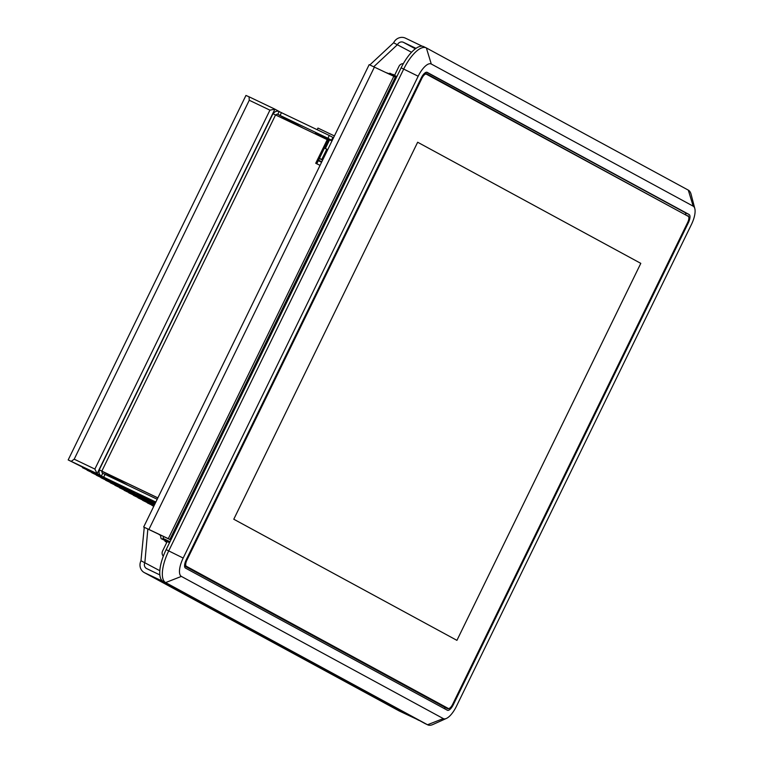 <?xml version="1.0" encoding="UTF-8"?>
<svg xmlns="http://www.w3.org/2000/svg" width="763" height="763" viewBox="0 0 763 763"><rect width="100%" height="100%" fill="white"/><g stroke="black" fill="none" stroke-linecap="round" stroke-linejoin="round"><path stroke-width="1.14" d="M332.163 140.526L327.928 138.265L329.282 135.48L333.526 137.741M329.282 135.48L279.153 111.579L277.799 114.355L327.928 138.265M315.472 133.172L331.953 140.955M160.373 534.958L161.088 538.63L169.539 542.674M386.145 72.647L389.492 73.82M154.307 505.182L128.861 492.631M150.759 503.265L124.235 490.113M146.134 500.747L119.61 487.605M141.508 498.239L114.975 485.087M136.882 495.721L110.349 482.578M132.247 493.213L105.723 480.07M127.621 490.704L101.097 477.552M122.996 488.186L96.462 475.044M118.37 485.678L91.837 472.526M113.735 483.16L87.211 470.018M109.109 480.652L82.576 467.509M104.483 478.143L68.184 459.927L97.13 473.651L94.87 469.073L74.202 459.183L71.293 461.281M104.445 478.21L82.49 467.69M109.08 480.719L87.116 470.208M113.706 483.227L91.741 472.717M118.332 485.745L96.376 475.225M122.967 488.253L101.002 477.743M127.593 490.771L105.628 480.251M132.218 493.28L110.263 482.769M136.844 495.788L114.889 485.278M141.479 498.306L119.514 487.786M146.105 500.814L124.14 490.304M150.731 503.332L128.775 492.812M154.25 505.306L133.487 495.139M154.126 505.545L138.122 497.648M154.012 505.793L142.748 500.166M153.897 506.031L147.373 502.674M153.783 506.27L151.999 505.192M100.487 475.473L97.13 473.651L274.899 109.166L249.062 96.796L249.263 100.258L269.93 110.149L274.899 109.166L280.126 112.008M154.221 505.364L133.401 495.33M154.107 505.602L138.027 497.838M153.983 505.84L142.652 500.347M153.868 506.079L147.288 502.865M153.754 506.317L151.913 505.373M269.93 110.149L94.87 469.073M74.202 459.183L249.263 100.258M249.062 96.796L245.953 95.442L68.184 459.927M157.197 499.26L102.738 473.289L101.384 476.064L155.843 502.044M155.48 502.779L152.447 501.119L155.585 502.559M155.099 503.57L136.949 493.699L155.29 503.179M154.717 504.353L121.451 486.279L154.908 503.961M320.05 165.352L315.72 163.282L327.251 139.648L328.281 140.211L316.779 163.787M157.874 497.867L99.247 469.865L272.954 113.716L327.251 139.648M332.887 137.435L331.524 140.211M103.711 477.085L105.075 474.3M280.135 115.375L281.49 112.6M99.247 469.865L102.128 471.276A1.545 1.431 -61.5 0 0 102.738 473.289M157.846 497.924L102.023 471.219L127.364 484.972M101.202 475.969L154.46 504.877L101.384 476.064A4.645 4.292 118.5 0 1 99.543 470.037M303.035 128.06L277.799 114.355A1.545 1.431 -61.5 0 0 275.872 115.051M273.268 113.84A4.645 4.292 118.5 0 1 279.153 111.579M291.542 292.525L290.541 292.048M290.569 291.991L291.571 292.467M275.3 325.83L274.298 325.353M163.787 536.599L162.939 538.335L170.006 541.72M169.977 541.768L162.939 538.335M396.865 76.586L389.798 73.2L389.33 74.164M163.32 556.17A4.645 4.292 118.5 0 1 162.605 550.962L167.192 541.558M394.519 75.47L398.963 66.362A4.645 4.292 118.5 0 1 403.322 63.663M287.002 299.306A18.56 7.01 -64.4 0 1 285.362 305.19M280.898 314.346A18.56 7.01 -64.4 0 1 277.303 319.172M443.952 708.388A7.735 2.918 115.6 0 0 445.525 707.644M685.861 214.537A7.735 2.918 115.6 0 0 685.002 212.543L426.488 72.227M423.789 46.715A29.395 11.102 115.6 0 0 423.599 46.61A29.395 11.102 115.6 0 0 401.138 67.821L166.143 549.627A29.395 11.102 115.6 0 0 163.034 581.349L424.943 723.515A29.395 11.102 115.6 0 0 425.134 723.61A29.395 11.102 115.6 0 0 425.334 723.696M691.402 224.551L456.408 706.357A17.015 6.428 -64.4 0 1 446.403 718.431A17.015 6.428 -64.4 0 1 443.293 718.584L181.375 576.408A17.015 6.428 -64.4 0 1 183.177 558.049L418.172 76.233A17.015 6.428 -64.4 0 1 431.286 64.016L693.205 206.182A17.015 6.428 -64.4 0 1 694.816 208.595A17.015 6.428 -64.4 0 1 691.402 224.551M694.816 208.595L691.087 194.288A29.395 11.102 115.6 0 0 688.293 190.121L426.374 47.945A29.395 11.102 115.6 0 0 426.183 47.85A29.395 11.102 115.6 0 0 403.722 69.052L168.728 550.867A29.395 11.102 115.6 0 0 165.619 582.579L427.528 724.755A29.395 11.102 115.6 0 0 427.719 724.85A29.395 11.102 115.6 0 0 432.917 724.497L446.403 718.431M447.356 710.239L185.438 568.073A7.735 2.918 -64.4 0 1 186.258 559.727L421.252 77.912A7.735 2.918 -64.4 0 1 427.166 72.332A7.735 2.918 -64.4 0 1 427.213 72.361L689.132 214.527A7.735 2.918 -64.4 0 1 688.312 222.872L453.317 704.688A7.735 2.918 -64.4 0 1 447.404 710.267A7.735 2.918 -64.4 0 1 447.356 710.239M417.657 142.242L640.796 263.359L456.923 640.357L233.783 519.231L417.657 142.242L640.796 263.359L456.923 640.357M445.668 707.711A6.19 2.337 -64.4 0 1 445.621 707.692A6.19 2.337 -64.4 0 1 445.582 707.673L184.579 566.003M688.255 216.33L426.336 74.164A5.723 2.165 115.6 0 0 421.92 78.274L186.925 560.09L186.382 559.813A6.19 2.337 115.6 0 0 185.733 566.489L447.652 708.665A6.19 2.337 115.6 0 0 447.69 708.684A6.19 2.337 115.6 0 0 448.778 708.608A6.19 2.337 115.6 0 0 449.045 708.474M186.925 560.09A5.723 2.165 115.6 0 0 186.325 566.26L448.234 708.436L445.582 707.673M448.243 708.436A5.723 2.165 115.6 0 0 449.283 708.379A5.723 2.165 115.6 0 0 452.65 704.325L687.644 222.51A5.723 2.165 115.6 0 0 688.798 217.15A5.723 2.165 115.6 0 0 688.255 216.339L426.155 73.563A6.19 2.337 115.6 0 0 426.107 73.544A6.19 2.337 115.6 0 0 421.376 78.007L186.391 559.813M688.712 216.902A6.19 2.337 115.6 0 0 688.655 216.606A6.19 2.337 115.6 0 0 688.064 215.729M324.485 147.993L326.783 149.186L321.767 159.467L319.43 158.351M326.783 149.186L324.447 148.06M322.615 160.106L319.344 158.532M322.682 159.963L321.767 159.467M329.597 139.82L325.4 148.432M315.138 133.849L315.52 133.077M317.17 129.681L317.961 128.07L334.404 135.938M321.786 161.804L318.514 160.24M321.805 161.775L318.524 160.201M319.268 160.592L318.324 160.612M321.566 162.242L319.106 160.907M318.314 160.64L321.557 162.271M169.844 539.498L395.348 77.149L393.813 76.31L168.308 538.659L169.844 539.498L147.841 529.026L144.865 562.589A4.645 4.292 -61.5 0 0 146.706 568.616L159.849 574.911M415.988 48.355L403.398 42.318A4.645 4.292 -61.5 0 0 397.485 44.635L373.784 66.724M160.249 534.901A6.19 2.337 -64.4 0 1 159.524 534.853A6.19 2.337 -64.4 0 1 159.019 534.319M166.811 542.331L165.323 541.52A4.645 1.755 115.6 0 1 164.818 540.414M393.069 74.421L393.136 74.45A4.645 1.755 115.6 0 0 393.098 74.431A4.645 1.755 115.6 0 0 392.382 74.44M393.136 74.45L394.624 75.251M164.112 581.931L144.674 572.784A9.28 8.593 118.5 0 1 144.312 572.603A9.28 8.593 118.5 0 1 140.983 560.738L144.264 527.347L143.673 526.995L168.308 538.659M393.813 76.31L369.178 64.645L143.673 526.995M394.528 75.451L392.573 74.392M144.312 572.603L399.03 710.868A9.28 8.593 -61.5 0 0 399.383 711.049L418.83 720.196M369.864 64.903L393.613 42.776A9.28 8.593 118.5 0 1 405.43 38.15L422.301 46.228M164.045 582.064L418.763 720.329M393.613 42.776L411.534 52.256M144.264 527.347L148.165 529.15M140.983 560.738L159.82 570.705M275.577 114.908L101.87 471.057M443.293 718.584L427.528 724.755L424.943 723.515M181.375 576.408L165.619 582.579L163.034 581.349M183.177 558.049L166.143 549.627M418.172 76.233L401.138 67.821M431.286 64.016L426.374 47.945M693.205 206.182L688.293 190.121M453.317 704.688L452.631 704.354M688.312 222.872L687.625 222.548M689.132 214.527L685.002 212.543M186.325 566.26L184.579 565.946M426.336 74.164L426.155 73.563M421.92 78.274L421.243 77.94M374.433 67.039L148.928 529.388M403.398 42.318L415.349 48.813M144.674 572.784L399.383 711.049M283.655 308.691L282.997 310.055M423.599 46.61L426.183 47.85M425.134 723.61L427.719 724.85M449.283 708.379L448.778 708.608M688.798 217.15L688.655 216.606M447.69 708.684L445.621 707.692"/></g></svg>
